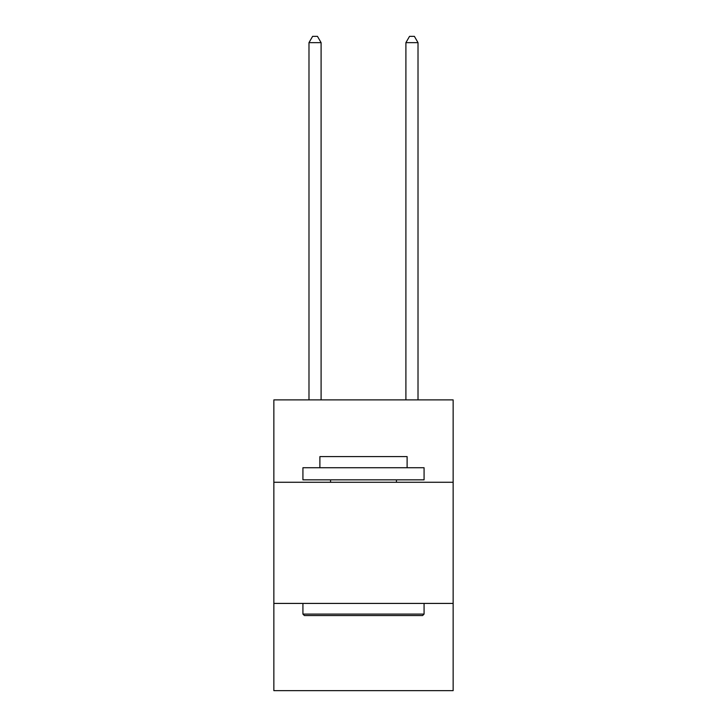 <?xml version="1.0" encoding="UTF-8"?>
<svg xmlns="http://www.w3.org/2000/svg" width="727" height="727" viewBox="0 0 727 727"><rect width="100%" height="100%" fill="white"/><g stroke="black" fill="none" stroke-linecap="round" stroke-linejoin="round"><path stroke-width="1.09" d="M273.852 482.274L453.148 482.274L453.148 399.895L273.852 399.895L273.852 690.65L453.148 690.65L453.148 603.419L273.852 603.419M453.148 603.419L453.148 482.274M304.377 615.542L302.923 614.088L424.077 614.088L422.623 615.542L304.377 615.542M424.077 467.734L424.077 479.847L302.923 479.847L302.923 467.734L424.077 467.734M319.889 467.734L319.889 456.592L407.111 456.592L407.111 467.734M424.077 603.419L424.077 614.088M302.923 603.419L302.923 614.088M396.451 479.847L396.451 482.274M330.549 479.847L330.549 482.274M321.098 399.895L321.098 42.648L308.984 42.648L308.984 399.895M308.984 42.648L312.619 36.35L317.463 36.35L321.098 42.648M418.016 399.895L418.016 42.648L405.902 42.648L405.902 399.895M405.902 42.648L409.537 36.35L414.381 36.35L418.016 42.648"/></g></svg>
